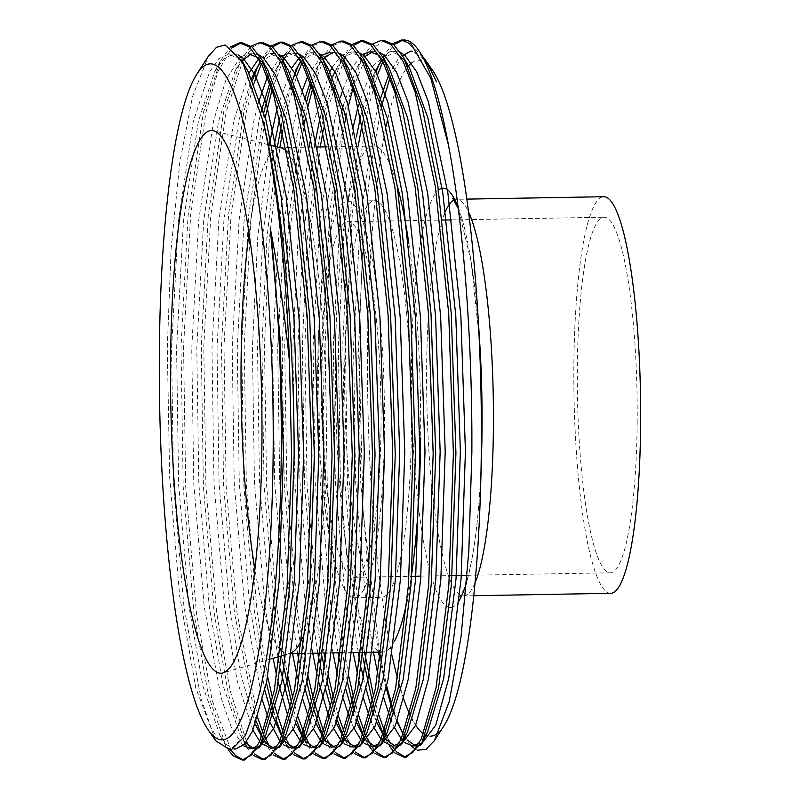 <?xml version="1.0" encoding="UTF-8"?>
<svg xmlns="http://www.w3.org/2000/svg" width="800" height="800" viewBox="0 0 800 800"><rect width="100%" height="100%" fill="white"/><g stroke="black" fill="none" stroke-linecap="round" stroke-linejoin="round"><path stroke-width="0.6" stroke-dasharray="4 3" d="M637.18 422.01A177.82 29.81 89 0 1 610.37 572.81A177.82 29.81 89 0 1 577.32 368.03A177.82 29.81 89 0 1 604.14 217.23A177.82 29.81 89 0 1 637.18 422.01M381.01 426.5A177.82 29.81 89 0 1 354.2 577.3A177.82 29.81 89 0 1 321.16 372.52A177.82 29.81 89 0 1 347.97 221.72A177.82 29.81 89 0 1 381.01 426.5M317.7 369.4A198.33 33.25 89 0 1 347.61 201.21A198.33 33.25 89 0 1 384.46 429.62A198.33 33.25 89 0 1 354.56 597.81A198.33 33.25 89 0 1 317.7 369.4M344.67 368.93A198.33 33.25 89 0 1 374.57 200.73A198.33 33.25 89 0 1 411.43 429.14A198.33 33.25 89 0 1 381.52 597.34A198.33 33.25 89 0 1 344.67 368.93M411.81 573.02A253.05 42.42 89 0 1 407.28 599.81M394.17 641.73A253.05 42.42 89 0 1 382.48 652.04A253.05 42.42 89 0 1 335.46 360.62A253.05 42.42 89 0 1 373.61 146.03A253.05 42.42 89 0 1 397.16 185.49M287.54 152.34A253.05 42.42 89 0 1 326.26 439.1A253.05 42.42 89 0 1 302.52 637.78M291.78 652.67A253.05 42.42 89 0 1 290.03 653.4A253.05 42.42 89 0 1 288.1 653.7A253.05 42.42 89 0 1 254.91 569.31M392.15 655.9A338.01 56.66 89 0 1 367.54 346.91A338.01 56.66 89 0 1 386.14 126.34M387.66 119.4A338.01 56.66 89 0 1 408.08 66.35M411.54 62.99A338.01 56.66 89 0 1 432.44 70.14M610.73 593.32A198.33 33.25 89 0 1 573.87 364.91A198.33 33.25 89 0 1 603.78 196.72M215.82 740.85L195.79 687.99L179.65 595.92L169.68 477.26L167.28 348.08L171.1 249.02L179.74 162.81L192.46 96.8L208.24 56.46M228.74 750.46L225.95 745.99L208.32 695.14L193.99 613.53L183.18 486.76L181.03 347.01L188.07 215.54L203.42 112.36L220.31 60.87L230.34 47M231.16 750.27L212.06 700L196.52 613.49L185.7 486.72L183.56 346.96L190.6 215.49L205.95 112.32L217.94 71.65L231.76 47.99M240.92 42.93L242.19 42.84M246.17 745.64L228.54 694.79L214.21 613.18L203.4 486.41L201.25 346.65L208.3 215.18L223.64 112.01L240.54 60.52L251.09 46.2M246.59 741.62L230.14 690.77L216.74 613.13L205.93 486.36L203.78 346.61L210.82 215.14L226.17 111.96L242.5 61.57M243.93 58.85L253.03 46.66L262.41 42.48M256.37 721.52L234.44 612.82L223.62 486.05L221.48 346.3L228.52 214.83L243.87 111.65L252.47 80.23M257.98 65.95L260.76 60.16L271.31 45.85M257.68 717.7L236.97 612.78L226.15 486.01L224.01 346.25L231.05 214.78L246.39 111.61L253.91 83.52M261.5 63.74L264.16 58.5M264.62 57.66L272.59 46.91M281.37 42.22L282.63 42.13M266.46 682.96L254.66 612.47L243.85 485.7L241.7 345.94L248.66 215.33L263.83 112.44M270.74 85.96L280.99 59.81L291.54 45.49M267.67 676.68L257.19 612.42L246.38 485.66L244.23 345.9L250.84 219.05L265.25 117.52M272.07 89.91L282.95 60.87M284.38 58.14L293.48 45.95L302.86 41.77M282.07 659.21L274.89 612.11L264.07 485.35L261.93 345.59L266.83 238.91L277.42 146.96M281.54 124.05L284.31 110.95L292.92 79.52M298.42 65.24L301.21 59.45L311.76 45.14M283.89 655.19L277.41 612.07L266.6 485.3L264.45 345.54L269.32 239.29L279.84 147.57M282.91 130L286.84 110.9L296.54 76.34M301.94 63.03L304.6 57.79M305.07 56.95L313.95 45.38L323.08 41.42M306.9 682.25L295.11 611.76L284.3 484.99L282.15 345.23L289.19 213.76L304.54 110.59L306.51 102.25M311.19 85.25L321.43 59.1L331.98 44.78M308.11 675.97L297.64 611.72L286.82 484.95L284.68 345.19L290.85 223.22L304.29 123.65M305.7 116.81L307.92 106.83M312.52 89.2L323.39 60.16M324.83 57.43L333.93 45.24L343.3 41.06M322.52 658.5L315.33 611.41L304.52 484.64L302.37 344.88L307.24 238.69L317.75 147.01M317.84 146.42L324.76 110.24L341.66 58.74L352.21 44.43M324.1 653.07L317.86 611.36L307.05 484.59L304.9 344.84L309.76 238.64L320.27 146.96M323.36 129.29L327.29 110.19L345.05 57.08M345.52 56.24L353.49 45.49M362.27 40.8L363.53 40.71M347.35 681.55L335.56 611.05L324.74 484.28L322.6 344.53L329.64 213.06L344.99 109.88L361.88 58.39L372.43 44.07M348.56 675.26L338.08 611.01L327.27 484.24L325.13 344.48L331.29 222.51L344.74 122.95M346.14 116.1L348.37 106.12M352.97 88.49L367.61 52.78L383.75 40.36M244.64 759.96L243.37 759.89M253.4 755.44L247.75 748.28M264.86 759.6L263.6 759.53M254.64 754.07L250.61 748.74M273.62 755.08L266.4 745.28L263.26 739.17M263.22 739.08L261.9 736.16M285.09 759.25L283.82 759.18M274.86 753.71L269.25 745.8M264.43 736.11L263.11 732.98M293.85 754.73L288.2 747.57M280.66 734.42L286.62 744.93L282.12 735.8M276.59 721.17L274.13 713.34M272.8 708.75L271.46 703.82M305.31 758.89L304.04 758.83M295.09 753.36L289.47 745.44M287.04 740.91L283.33 732.62M273.98 703.78L272.63 698.55M314.07 754.37L306.85 744.57L303.71 738.46M303.66 738.37L302.35 735.45M296.82 720.81L291.68 703.47M325.54 758.54L324.27 758.47M315.31 753.01L309.69 745.09M304.88 735.41L303.56 732.27M298.12 716.99L292.85 698.19M287.89 676.32L285.22 662.59M334.3 754.02L327.07 744.22L322.57 735.1M313.25 708.04L311.9 703.11M345.76 758.18L344.49 758.12M335.53 752.65L329.92 744.73M327.49 740.2L323.78 731.91M314.43 703.07L313.08 697.84M354.52 753.67L347.29 743.86L342.79 734.74M337.27 720.11L332.13 702.76M327.13 681.9L324.48 669.01M365.98 757.83L364.72 757.76M355.76 752.3L350.14 744.38M347.71 739.84L344 731.56M338.57 716.28L333.3 697.48M328.34 675.61L325.67 661.88M374.74 753.31L373.45 751.99M369.1 746.15L364.38 737.4M364.33 737.31L363.02 734.39M357.49 719.75L355.03 711.93M353.7 707.33L352.35 702.4M386.21 757.47L384.94 757.41M375.98 751.94L374.69 750.43M371.95 746.62L370.37 744.02M367.94 739.49L365.83 734.99M365.55 734.34L364.23 731.2M358.8 715.92L356.31 707.57M354.88 702.36L353.53 697.13M394.97 752.96L393.68 751.63M389.32 745.8L383.24 734.03M377.71 719.4L375.25 711.57M373.92 706.98L372.57 702.05M362.96 657.79L355.78 610.7L344.97 483.93L342.82 344.17L347.71 237.6L358.29 145.71M406.43 757.12L405.16 757.05M396.21 751.59L394.91 750.08M392.17 746.26L390.59 743.67M388.16 739.14L386.05 734.64M385.77 733.99L384.45 730.85M379.02 715.57L373.75 696.77M364.54 652.36L358.31 610.65L347.5 483.88L345.35 344.13L352.39 212.66L367.74 109.48L377.43 74.92M381.29 106.82L369.92 171.76L362.43 255.09L358.87 345.5L363.12 511.52L379.54 652.1M424.76 59.19L411.85 50.97L410.49 50.99L420.06 55.01L429.83 67.77M402.53 55.69L389.96 77.97M404.19 40L422.93 56.46M443.93 725.82A338.01 56.66 89 0 1 439.05 731.96M430.15 736.18A338.01 56.66 89 0 1 425.78 735.17M425.51 735.04A338.01 56.66 89 0 1 423.49 733.84M415.67 725.19A338.01 56.66 89 0 1 412.63 720.09M411.35 717.63A338.01 56.66 89 0 1 409.77 714.33M403.81 699.29A338.01 56.66 89 0 1 400.9 690.33M399.01 683.88A338.01 56.66 89 0 1 397.5 678.36M380.61 657.82L386.72 686.1M391.94 705.35L393.34 709.84M394.66 713.83L397.24 720.96M403.17 734.26L411.07 745.81M415.44 749.31L417.28 750.19M362.43 122.64L365.21 109.53L373.05 80.4M373.82 78.1L375.98 72.01M379.32 63.82L382.1 58.03L392.66 43.72M382.84 61.62L385.5 56.37M385.97 55.53L393.94 44.78M402.71 40.1L403.98 40M249.02 233.18A253.05 42.42 89 0 1 279.24 147.68A253.05 42.42 89 0 1 281.17 147.91L277.36 146.94M408.83 243.26A253.05 42.42 89 0 1 420.64 437.45M245.28 735.68L230.54 749.1L221.94 745.06L211.32 728.39L201.06 698.72L184 607.16L173.56 484.32L171.52 348.89L178.39 221.49L193.3 121.52L209.59 71.83L218.88 58.68L228.48 54.18L238.05 58.2L245.08 66.48M263.01 739.55L257.41 746.04M243.11 745.56L231.54 728.04L221.28 698.37L204.23 606.81L193.79 483.97L191.75 348.54L198.61 221.14L213.52 121.16L225.83 80.11L240.04 57.49M241.16 56.62L248.7 53.83L253.76 53.74L258.81 54.82M258.14 57.73L268.04 70.61M286.04 734.38L277.63 745.69M261.35 743.3L259.7 741.37M252.95 730.2L237.23 680.97L224.45 606.45L214.01 483.61L211.97 348.18L218.83 220.78L233.74 120.81L249.02 73.15M258.66 58.61L268.93 53.48L278.5 57.49L285.29 65.43M306.26 734.02L297.86 745.33M283.56 744.85L279.92 741.02M269.44 721.3L268 717.52M262.54 700.56L244.67 606.1L234.24 483.26L232.2 347.83L239.06 220.43L253.97 120.45L258.35 102.97M267.37 76.85L280.53 56.75M284.17 57.95L294.21 53.03L289.15 53.12L298.72 57.14L308.49 69.9M326.49 733.67L318.08 744.98M303.79 744.5L300.15 740.67M293.39 729.49L288.23 717.17M278.27 682.78L276.84 676.53M273.12 658.32L264.9 605.74L254.46 482.9L252.42 347.47L257.73 237.52L269.22 144.88M277.3 107.35L291.91 67.78M299.11 57.9L309.37 52.77L318.94 56.78L325.74 64.72M346.71 733.31L338.3 744.63M324.01 744.14L320.37 740.31M313.62 729.14L310.98 723.29M309.89 720.59L308.45 716.81M302.99 699.86L297.07 676.18M292.54 653.62L285.12 605.39L274.68 482.55L272.64 347.12L279.5 219.72L294.42 119.74L302.42 90.34M307.81 76.14L322.05 55.2M332.13 52.66L334.65 52.32L329.6 52.41L339.17 56.43L348.94 69.19M364.13 737.78L358.53 744.27M344.23 743.79L340.59 739.96M333.84 728.78L328.68 716.46M318.71 682.07L317.29 675.82M312.76 653.27L305.35 605.04L294.91 482.19L292.87 346.77L298.05 238.39L309.25 146.56M310.86 137.68L314.64 119.39L329.91 71.73M332.36 67.07L340.97 55.88L349.82 52.06L359.39 56.07L369.16 68.83M384.36 737.42L378.75 743.92M364.46 743.43L360.82 739.6M354.06 728.43L351.43 722.58M350.34 719.88L348.9 716.1M343.44 699.15L337.51 675.47M332.98 652.91L325.57 604.68L315.13 481.84L313.09 346.41L319.95 219.01L334.86 119.03L340.48 97.27M342.87 89.63L352.32 67.18L362.5 54.49M379.48 55.6L389.38 68.48M407.38 732.25L398.98 743.56M382.66 741.14L381.04 739.25M374.29 728.08L371.66 722.22M370.56 719.53L369.12 715.75M363.66 698.79L360.96 688.74M359.16 681.36L357.74 675.12M353.21 652.56L345.79 604.33L335.35 481.48L333.31 346.06L339.71 223.58L353.63 125.35M358.19 105.93L373.3 65.51L390.27 51.35L399.84 55.37L406.64 63.3M424.81 736.71L419.2 743.21M404.91 742.72L401.27 738.89M394.51 727.72L391.88 721.87M390.78 719.17L389.35 715.4M383.89 698.44L377.96 674.76M373.43 652.2L366.02 603.97L355.58 481.13L353.54 345.7L360.4 218.3L375.31 118.33L379.66 100.95M388.71 74.72L399.35 57.05L410.49 50.99M235.6 749.01L227 744.97L219.99 735.48L202.93 686.21L189.06 607.07L178.62 484.23L176.58 348.8L183.44 221.4L198.35 121.43L214.73 71.58L223.98 58.55L233.53 54.1L238.4 55.09M258.77 748.1L253.28 748.33M245.59 742.91L240.21 735.12L223.15 685.85L209.28 606.72L198.84 483.88L196.8 348.45L203.67 221.05L218.58 121.07L234.95 71.23L241.93 60.57M251.23 54.08L253.76 53.74M278.99 747.74L273.51 747.98M263.18 739.16L261.64 736.81M255.37 724.26L241.13 675.7L229.51 606.37L219.07 483.52L217.03 348.09L223.89 220.7L238.8 120.72L251.64 78.41M260.63 62.09L273.98 53.39L279.04 54.47M299.21 747.39L293.73 747.62M286.04 742.2L281.87 736.45M271.63 713.4L270.2 709.09M264.9 690.43L249.73 606.01L239.29 483.17L237.25 347.74L244.11 220.34L259.02 120.36L260.91 112.42M269.78 83.24L275.4 70.52L282.37 59.86M294.21 53.03L299.26 54.11M319.44 747.04L313.96 747.27M306.26 741.85L303.67 738.52M303.63 738.45L302.09 736.1M295.82 723.55L290.43 708.74M280.47 669.79L279.04 662.71M277.93 656.92L269.95 605.66L259.52 482.81L257.48 347.39L262.71 238.3L274.04 146.11M279.88 117.24L295.62 70.17L301.21 59.45M301.08 61.38L314.43 52.68L319.48 53.76M339.66 746.68L334.18 746.91M326.49 741.5L322.31 735.74M316.04 723.2L313.39 716.41M312.08 712.69L310.65 708.38M305.35 689.72L299.26 662.35M297.59 653.53L290.18 605.3L279.74 482.46L277.7 347.03L284.56 219.63L299.47 119.65L301.34 111.77M302.71 106.4L305.09 97.89M310.22 82.53L315.85 69.81L322.82 59.15M334.65 52.32L339.71 53.4M359.89 746.33L357.06 746.88M356.94 746.88L354.4 746.56M346.71 741.14L342.54 735.39M336.26 722.84L330.87 708.03M325.57 689.36L322.85 677.99M320.92 669.09L319.48 662M317.81 653.18L310.4 604.95L299.96 482.1L297.92 346.68L303.07 238.69L314.2 147.07M320.33 116.53L332.53 76.99M334.97 71.64L345.32 56.43L354.88 51.97L359.93 53.05M380.11 745.97L377.28 746.52M377.16 746.53L374.63 746.2M366.93 740.79L364.34 737.45M364.3 737.39L362.76 735.04M356.49 722.49L353.84 715.7M352.52 711.98L351.1 707.67M345.8 689.01L339.71 661.65M338.04 652.82L330.63 604.59L320.19 481.75L318.15 346.32L325.01 218.92L339.92 118.95L341.79 111.06M343.16 105.69L356.29 69.1L365.06 56.53M372.58 51.95L375.1 51.61L380.16 52.7M400.33 745.62L394.85 745.85M387.16 740.43L382.99 734.68M376.71 722.13L374.06 715.35M372.75 711.63L371.32 707.32M366.02 688.65L363.3 677.28M361.37 668.38L359.93 661.29M358.26 652.47L350.85 604.24L340.41 481.4L338.37 345.97L344.05 231.64L356.36 136.89M360.78 115.82L372.21 78.13M372.98 76.28L375.42 70.93M381.97 59.96L395.32 51.26L400.38 52.34M420.56 745.26L417.73 745.81M417.61 745.82L415.08 745.5M407.38 740.08L404.79 736.74M404.75 736.68L403.21 734.33M396.94 721.78L394.29 714.99M392.97 711.27L391.55 706.97M386.24 688.3L380.16 660.94M378.49 652.11L371.07 603.88L360.63 481.04L358.59 345.61L362.43 255.09M449.52 607.39A209.64 35.14 89 0 1 411.46 366.01A209.64 35.14 89 0 1 438.42 190.18M458.13 207.26A209.64 35.14 89 0 1 479.66 341.79L471.05 261.16L458.29 208.56M475.04 582.84A198.33 33.25 89 0 1 463.5 595.9L459.67 597.11L463.65 589.89C465.94 584.42 468.18 576.68 470.37 566.67C476.39 538.18 480.14 500.19 481.6 452.69A209.64 35.14 89 0 1 466.72 581.81M459.32 600.24A209.64 35.14 89 0 1 453.69 606.46M473.78 595.72L463.5 595.9A198.33 33.25 89 0 1 426.64 367.49A198.33 33.25 89 0 1 445.43 211.35M454.02 199.92A198.33 33.25 89 0 1 456.55 199.3A198.33 33.25 89 0 1 468.54 211.94M354.2 577.3L411.6 576.29M420.88 576.13L452.04 575.58M456.27 575.51L461.33 575.42M467.22 575.32L610.37 572.81M347.61 201.21L374.57 200.73M288.1 653.7L289.07 653.68M300.52 653.48L311.86 653.28M320.75 653.13L323.28 653.08M327.03 653.02L332.08 652.93M340.97 652.77L352.31 652.57M361.2 652.42L363.72 652.37M381.42 652.06L382.48 652.04M290.03 653.4L286.48 654.44M282.58 655.57L279.95 656.33M270.65 659.04L223.08 672.88M452.68 198.23L456.55 199.3L466.83 199.12M268.27 144.64L213.58 130.79M279.24 147.68L317.97 147M327.06 146.85L373.61 146.03M354.56 597.81L381.52 597.34M347.97 221.72L405.11 220.72M406.12 220.7L442.46 220.06M451.63 219.9L604.14 217.23M242.84 62.17L242.36 61.33M234.35 749.03L230.54 749.1M233.53 54.1L228.48 54.18M255.82 748.65L250.76 748.74M276.04 748.3L270.99 748.39M273.98 53.39L268.93 53.48M316.49 747.59L311.44 747.68M314.43 52.68L309.37 52.77M336.72 747.24L331.66 747.32M354.88 51.97L349.82 52.06M375.1 51.61L370.04 51.7M397.39 746.17L392.33 746.26M395.32 51.26L390.27 51.35M404.36 736.44L402.01 732.29M382.1 58.03L376.52 68.75M387.74 743.15L381.78 732.64M361.88 58.39L356.29 69.1M367.52 743.51L361.56 733M341.66 58.74L336.07 69.46M347.29 743.86L341.33 733.35M321.43 59.1L315.85 69.81M327.07 744.22L321.11 733.71M306.85 744.57L300.89 734.06M280.99 59.81L275.4 70.52M260.76 60.16L255.17 70.87M266.4 745.28L260.44 734.77M240.54 60.52L234.95 71.23M245.02 743.6L240.21 735.12M220.31 60.87L214.73 71.58M225.95 745.99L219.99 735.48"/><path stroke-width="1.2" d="M420.64 437.45A253.05 42.42 89 0 1 411.81 573.02M407.28 599.81A253.05 42.42 89 0 1 394.17 641.73M302.52 637.78A253.05 42.42 89 0 1 291.78 652.67M254.91 569.31A253.05 42.42 89 0 1 241.08 362.28A253.05 42.42 89 0 1 249.02 233.18M261.93 443.07A271.37 45.49 89 0 1 223.08 672.88A271.37 45.49 89 0 1 170.58 360.68A271.37 45.49 89 0 1 213.58 130.79A271.37 45.49 89 0 1 261.93 443.07M386.14 126.34A338.01 56.66 89 0 1 387.66 119.4M408.08 66.35A338.01 56.66 89 0 1 411.54 62.99M418.77 50.48L428.21 64.9L436.57 81.88L426.17 61.12L432.44 70.14A338.01 56.66 89 0 1 477.5 307.86A338.01 56.66 89 0 1 481.32 449.53A338.01 56.66 89 0 1 480.63 486.67A338.01 56.66 89 0 1 443.93 725.82L434.36 740.68L449.22 701.58L461.08 636.46L468.84 551L471.86 452.51C472.52 342.28 463.73 225.18 448.48 145.12A358.53 60.1 89 0 0 418.77 50.48A358.53 60.1 89 0 0 404.19 40L401.45 40.05L411.31 44.19L430.85 78.44L448.48 145.12M466.83 199.12L603.78 196.72A198.33 33.25 89 0 1 640.63 425.13A198.33 33.25 89 0 1 610.73 593.32L473.78 595.72M159.37 350.56A338.01 56.66 89 0 1 196.75 74.27A338.01 56.66 89 0 1 273.15 453.18A338.01 56.66 89 0 1 208.24 729.95A338.01 56.66 89 0 1 159.37 350.56M196.75 74.27L208.24 56.46L216.56 47.25L225.12 44.99L242.36 61.33L263.11 121.32A358.53 60.1 89 0 1 289.47 361.43C284.52 313.12 278.12 268.66 270.24 228.05C278.15 299.08 281.82 374.56 281.23 454.5C280.41 557.31 271.32 650.85 257 702.58L245.28 735.68L230.82 750.34L215.82 740.85L208.24 729.95M289.47 361.43L291.6 456.03L287.09 587.46L274.27 690.59L259.49 741.83L250.97 755.38L242.11 760L233.22 755.84L228.74 750.46M263.11 121.32C282.03 197.29 294.33 332.44 294.13 455.99L289.62 587.42L276.8 690.54L260.23 745.44L244.64 759.96L242.11 760M230.34 47L239.66 42.88L249.52 47.03L261.73 64.21L273.64 94.8L293.81 189.24L307.15 315.97L311.83 455.68L307.31 587.11L294.49 690.23L279.71 741.48L271.2 755.02L262.34 759.65L253.4 755.44M231.76 47.99L240.92 42.93M239.66 42.88L242.19 42.84L252.05 46.98L262.08 60.1L280.8 110.93L296.34 189.2L309.68 315.92L314.35 455.64L309.84 587.06L297.02 690.19L280.45 745.09L264.86 759.6L262.33 759.65M251.09 46.2L259.88 42.53L269.74 46.67L281.96 63.85L293.86 94.45L314.03 188.89L327.38 315.61L332.05 455.33L327.54 586.75L314.72 689.88L299.94 741.12L291.42 754.67L282.56 759.29L273.62 755.08M242.5 61.57L243.93 58.85M259.88 42.53L262.41 42.48L272.27 46.63L282.31 59.74L301.03 110.58L316.56 188.85L329.9 315.57L334.58 455.28L330.07 586.71L317.25 689.84L300.68 744.74L285.09 759.25L282.56 759.29M252.47 80.23L257.98 65.95M271.31 45.85L280.11 42.17L289.97 46.32L302.18 63.5L314.09 94.09L334.26 188.54L347.6 315.26L352.27 454.97L347.76 586.4L334.94 689.53L320.16 740.77L311.65 754.31L302.78 758.94L293.85 754.73M253.91 83.52L261.5 63.74M264.16 58.5L264.62 57.66M272.59 46.91L281.37 42.22M280.11 42.17L282.64 42.13L292.5 46.27L302.53 59.39L321.25 110.22L336.79 188.49L350.13 315.22L354.8 454.93L350.29 586.35L337.47 689.48L320.9 744.38L305.31 758.89L302.78 758.94M263.83 112.44L270.74 85.96M291.54 45.49L300.33 41.82L310.19 45.96L322.41 63.15L334.31 93.74L354.48 188.18L367.82 314.91L372.5 454.62L367.99 586.04L355.17 689.17L340.39 740.41L331.87 753.96L323.01 758.58L314.07 754.37M265.25 117.52L272.07 89.91M282.95 60.87L284.38 58.14M300.33 41.82L302.86 41.77L312.72 45.92L322.75 59.03L341.47 109.87L357.01 188.14L370.35 314.86L375.03 454.57L370.51 586L357.69 689.13L341.12 744.03L325.54 758.54L323.01 758.58M277.42 146.96L281.54 124.05M292.92 79.52L298.42 65.24M311.76 45.14L320.55 41.46L330.42 45.61L342.63 62.79L354.54 93.39L374.71 187.83L388.05 314.55L392.72 454.26L388.21 585.69L375.39 688.82L360.61 740.06L352.09 753.61L343.23 758.23L334.3 754.02M279.84 147.57L282.91 130M296.54 76.34L301.94 63.03M304.6 57.79L305.07 56.95M320.55 41.46L323.08 41.42L332.94 45.56L342.98 58.68L361.7 109.52L377.23 187.78L390.58 314.51L395.25 454.22L390.74 585.64L377.92 688.77L361.35 743.67L345.76 758.18L343.23 758.23M306.51 102.25L311.19 85.25M331.98 44.78L340.78 41.11L350.64 45.25L362.85 62.44L374.76 93.03L394.93 187.47L408.27 314.2L412.95 453.91L408.43 585.33L395.61 688.46L380.83 739.7L372.32 753.25L363.46 757.87L354.52 753.67M304.29 123.65L305.7 116.81M307.92 106.83L312.52 89.2M323.39 60.16L324.83 57.43M340.78 41.11L343.31 41.06L353.17 45.21L363.2 58.32L381.92 109.16L397.46 187.43L410.8 314.15L415.47 453.86L410.96 585.29L398.14 688.42L381.57 743.32L365.98 757.83L363.45 757.87M317.75 147.01L317.84 146.42M352.21 44.43L361 40.75L370.86 44.9L383.08 62.08L394.98 92.68L415.15 187.12L428.5 313.84L433.17 453.55L428.66 584.98L415.84 688.11L401.06 739.35L392.54 752.9L383.68 757.52L374.74 753.31M320.27 146.96L323.36 129.29M345.05 57.08L345.52 56.24M353.49 45.49L362.27 40.8M361 40.75L363.53 40.71L373.39 44.86L383.43 57.97L402.14 108.81L417.68 187.07L431.02 313.8L435.7 453.51L431.18 584.94L418.36 688.06L401.8 742.96L386.21 757.47L383.68 757.52M372.43 44.07L381.22 40.4L391.09 44.55L403.3 61.73L415.21 92.32L435.38 186.76L448.72 313.49L453.39 453.2L448.88 584.63L436.06 687.75L421.28 738.99L412.76 752.54L403.9 757.16L394.97 752.96M344.74 122.95L346.14 116.1M348.37 106.12L352.97 88.49M381.23 40.4L383.75 40.36L393.62 44.5L403.65 57.61L422.37 108.45L437.91 186.72L451.25 313.44L455.92 453.16L451.41 584.58L438.59 687.71L422.02 742.61L406.43 757.12L403.9 757.16M243.37 759.89L235.75 755.79L231.16 750.27M247.75 748.28L245.02 743.6M263.6 759.53L254.64 754.07M250.61 748.74L246.59 741.62M261.9 736.16L256.37 721.52M283.82 759.18L274.86 753.71M269.25 745.8L264.43 736.11M263.11 732.98L257.68 717.7M288.2 747.57L286.62 744.93M282.12 735.8L276.59 721.17M274.13 713.34L272.8 708.75M271.46 703.82L266.46 682.96M304.04 758.83L295.09 753.36M289.47 745.44L287.04 740.91M283.33 732.62L273.98 703.78M272.63 698.55L267.67 676.68M302.35 735.45L296.82 720.81M291.68 703.47L282.07 659.21M324.27 758.47L315.31 753.01M309.69 745.09L304.88 735.41M303.56 732.27L298.12 716.99M292.85 698.19L287.89 676.32M285.22 662.59L283.89 655.19M322.57 735.1L313.25 708.04M311.9 703.11L306.9 682.25M344.49 758.12L335.53 752.65M329.92 744.73L327.49 740.2M323.78 731.91L314.43 703.07M313.08 697.84L308.11 675.97M342.79 734.74L337.27 720.11M332.13 702.76L327.13 681.9M324.48 669.01L322.52 658.5M364.72 757.76L355.76 752.3M350.14 744.38L347.71 739.84M344 731.56L338.57 716.28M333.3 697.48L328.34 675.61M325.67 661.88L324.1 653.07M373.45 751.99L369.1 746.15M363.02 734.39L357.49 719.75M355.03 711.93L353.7 707.33M352.35 702.4L347.35 681.55M384.94 757.41L375.98 751.94M374.69 750.43L371.95 746.62M370.37 744.02L367.94 739.49M365.83 734.99L365.55 734.34M364.23 731.2L358.8 715.92M356.31 707.57L354.88 702.36M353.53 697.13L348.56 675.26M393.68 751.63L389.32 745.8M383.24 734.03L377.71 719.4M375.25 711.57L373.92 706.98M372.57 702.05L362.96 657.79M405.16 757.05L396.21 751.59M394.91 750.08L392.17 746.26M390.59 743.67L388.16 739.14M386.05 734.64L385.77 733.99M384.45 730.85L379.02 715.57M373.75 696.77L364.54 652.36M426.17 61.12L424.76 59.19M411.19 51L402.53 55.69M389.96 77.97L381.29 106.82M439.05 731.96A338.01 56.66 89 0 1 430.15 736.18M423.49 733.84A338.01 56.66 89 0 1 415.67 725.19M412.63 720.09A338.01 56.66 89 0 1 411.35 717.63M409.77 714.33A338.01 56.66 89 0 1 403.81 699.29M400.9 690.33A338.01 56.66 89 0 1 399.01 683.88M397.5 678.36A338.01 56.66 89 0 1 392.15 655.9M379.54 652.1L380.61 657.82M386.72 686.1L391.94 705.35M393.34 709.84L394.66 713.83M397.24 720.96L403.17 734.26M411.07 745.81L415.44 749.31M417.28 750.19L425.97 749.44L434.36 740.68M358.29 145.71L362.43 122.64M373.05 80.4L373.82 78.1M375.98 72.01L379.32 63.82M392.66 43.72L401.45 40.05M377.43 74.92L382.84 61.62M385.5 56.37L385.97 55.53M393.94 44.78L402.71 40.1M281.17 147.91A253.05 42.42 89 0 1 287.54 152.34M397.16 185.49A253.05 42.42 89 0 1 408.83 243.26M257 702.58L245.59 735.08M245.08 66.48L247.82 70.96L265.97 120.22L281.05 196.01L294.01 318.81L298.58 454.19L294.25 581.55L281.86 681.48L265.82 734.73L263.01 739.55M257.41 746.04L250.76 748.74L243.11 745.56M240.04 57.49L241.16 56.62M248.7 53.83L258.14 57.73M262.08 60.1L268.04 70.61L286.2 119.87L301.27 195.66L314.24 318.46L318.8 453.84L314.47 581.19L302.09 681.13L286.04 734.38L280.45 745.09M277.63 745.69L270.99 748.39L261.35 743.3M259.7 741.37L252.95 730.2M249.02 73.15L258.66 58.61M285.29 65.43L288.27 70.25L306.42 119.51L321.49 195.3L334.46 318.1L339.03 453.48L334.7 580.84L322.31 680.77L306.26 734.02L300.68 744.74M297.86 745.33L291.21 748.03L283.56 744.85M279.92 741.02L269.44 721.3M268 717.52L262.54 700.56M258.35 102.97L267.37 76.85M280.53 56.75L289.15 53.12M302.53 59.39L308.49 69.9L326.64 119.16L341.72 194.95L354.68 317.75L359.25 453.13L354.92 580.49L342.54 680.42L326.49 733.67L320.9 744.38M318.08 744.98L311.44 747.68L303.79 744.5M300.15 740.67L293.39 729.49M288.23 717.17L278.27 682.78M276.84 676.53L273.12 658.32M269.22 144.88L277.3 107.35M291.91 67.78L299.11 57.9M325.74 64.72L328.71 69.54L346.87 118.8L361.94 194.59L374.91 317.39L379.48 452.78L375.14 580.13L362.76 680.06L346.71 733.31L341.12 744.03M338.3 744.63L331.66 747.32L324.01 744.14M320.37 740.31L313.62 729.14M310.98 723.29L309.89 720.59M308.45 716.81L302.99 699.86M297.07 676.18L292.54 653.62M302.42 90.34L307.81 76.14M322.05 55.2L329.6 52.41M342.98 58.68L348.94 69.19L367.09 118.45L382.16 194.24L395.13 317.04L399.7 452.42L395.37 579.78L382.98 679.71L366.94 732.96L364.13 737.78M358.53 744.27L351.88 746.97L344.23 743.79M340.59 739.96L333.84 728.78M328.68 716.46L318.71 682.07M317.29 675.82L312.76 653.27M309.25 146.56L310.86 137.68M329.91 71.73L332.36 67.07M363.2 58.32L369.16 68.83L387.32 118.1L402.39 193.89L415.36 316.68L419.92 452.07L415.59 579.42L403.21 679.36L387.16 732.6L384.36 737.42M378.75 743.92L372.11 746.61L364.46 743.43M360.82 739.6L354.06 728.43M351.43 722.58L350.34 719.88M348.9 716.1L343.44 699.15M337.51 675.47L332.98 652.91M340.48 97.27L342.87 89.63M362.5 54.49L370.04 51.7L379.48 55.6M383.43 57.97L389.38 68.48L407.54 117.74L422.61 193.53L435.58 316.33L440.15 451.71L435.81 579.07L423.43 679L407.38 732.25L401.8 742.96M398.98 743.56L392.33 746.26L382.66 741.14M381.04 739.25L374.29 728.08M371.66 722.22L370.56 719.53M369.12 715.75L363.66 698.79M360.96 688.74L359.16 681.36M357.74 675.12L353.21 652.56M353.63 125.35L358.19 105.93M406.64 63.3L409.61 68.13L427.76 117.39L442.84 193.18L455.8 315.97L460.37 451.36L456.04 578.71L443.65 678.65L427.61 731.9L424.81 736.71M419.2 743.21L412.55 745.91L404.91 742.72M401.27 738.89L394.51 727.72M391.88 721.87L390.78 719.17M389.35 715.4L383.89 698.44M377.96 674.76L373.43 652.2M379.66 100.95L388.71 74.72M428.21 64.9L436.57 81.88M270.24 228.05L280.05 338.17L283.41 454.46L279.08 581.81L266.7 681.75L252.4 731.4L244.17 744.53L235.6 749.01L234.35 749.03M238.4 55.09L243.1 58.11L254.96 74.76L266.52 104.41L286.1 195.92L299.07 318.72L303.64 454.11L299.3 581.46L286.92 681.39L273.98 727.96L258.77 748.1M253.28 748.33L245.59 742.91M241.93 60.57L251.23 54.08M258.81 54.82L263.33 57.76L275.18 74.41L286.74 104.05L306.33 195.57L319.29 318.37L323.86 453.75L319.53 581.11L307.14 681.04L294.2 727.61L278.99 747.74M273.51 747.98L267.45 744.26L263.18 739.16M261.64 736.81L255.37 724.26M251.64 78.41L255.17 70.87L260.63 62.09M279.04 54.47L283.55 57.4L295.41 74.05L306.96 103.7L326.55 195.21L339.52 318.01L344.08 453.4L339.75 580.75L327.37 680.68L314.43 727.26L299.21 747.39M293.73 747.62L286.04 742.2M281.87 736.45L271.63 713.4M270.2 709.09L264.9 690.43M260.91 112.42L269.78 83.24M282.37 59.86L284.17 57.95M299.26 54.11L303.78 57.05L315.63 73.7L327.19 103.34L346.77 194.86L359.74 317.66L364.31 453.04L359.97 580.4L347.59 680.33L334.65 726.9L319.44 747.04M313.96 747.27L306.26 741.85M302.09 736.1L295.82 723.55M290.43 708.74L280.47 669.79M279.04 662.71L277.93 656.92M274.04 146.11L279.88 117.24M295.62 70.17L301.08 61.38M319.48 53.76L324 56.69L335.85 73.34L347.41 102.99L367 194.51L379.96 317.3L384.53 452.69L380.2 580.04L367.82 679.98L354.88 726.55L339.66 746.68M334.18 746.91L326.49 741.5M322.31 735.74L316.04 723.2M313.39 716.41L312.08 712.69M310.65 708.38L305.35 689.72M299.26 662.35L297.59 653.53M301.34 111.77L302.71 106.4M305.09 97.89L310.22 82.53M322.82 59.15L332.13 52.66M339.71 53.4L344.22 56.34L356.08 72.99L367.64 102.64L387.22 194.15L400.19 316.95L404.76 452.33L400.42 579.69L388.04 679.62L375.1 726.19L359.89 746.33M357.06 746.88L351.88 746.97M354.4 746.56L346.71 741.14M342.54 735.39L336.26 722.84M330.87 708.03L325.57 689.36M322.85 677.99L320.92 669.09M319.48 662L317.81 653.18M314.2 147.07L320.33 116.53M332.53 76.99L334.97 71.64M359.93 53.05L364.45 55.99L376.3 72.64L387.86 102.28L407.44 193.8L420.41 316.6L424.98 451.98L420.65 579.33L408.26 679.27L395.32 725.84L380.11 745.97M377.28 746.52L372.11 746.61M374.63 746.2L366.93 740.79M362.76 735.04L356.49 722.49M353.84 715.7L352.52 711.98M351.1 707.67L345.8 689.01M339.71 661.65L338.04 652.82M341.79 111.06L343.16 105.69M365.06 56.53L372.58 51.95M380.16 52.7L384.67 55.63L396.53 72.28L408.08 101.93L427.67 193.44L440.64 316.24L445.2 451.62L440.87 578.98L428.49 678.91L415.55 725.48L400.33 745.62M394.85 745.85L387.16 740.43M382.99 734.68L376.71 722.13M374.06 715.35L372.75 711.63M371.32 707.32L366.02 688.65M363.3 677.28L361.37 668.38M359.93 661.29L358.26 652.47M356.36 136.89L360.78 115.82M372.21 78.13L372.98 76.28M375.42 70.93L381.97 59.96M400.38 52.34L404.9 55.28L416.75 71.93L428.31 101.57L447.89 193.09L460.86 315.89L465.43 451.27L461.09 578.62L448.71 678.56L435.77 725.13L420.56 745.26M417.73 745.81L412.55 745.91M415.08 745.5L407.38 740.08M403.21 734.33L396.94 721.78M394.29 714.99L392.97 711.27M391.55 706.97L386.24 688.3M380.16 660.94L378.49 652.11M438.42 190.18A209.64 35.14 89 0 1 458.13 207.26M477.5 307.86L479.66 341.79A209.64 35.14 89 0 1 482.03 429.66A209.64 35.14 89 0 1 481.6 452.69L480.63 486.67M466.72 581.81A209.64 35.14 89 0 1 459.32 600.24M453.69 606.46A209.64 35.14 89 0 1 449.52 607.39M468.54 211.94A198.33 33.25 89 0 1 493.4 427.71A198.33 33.25 89 0 1 475.04 582.84M445.43 211.35A198.33 33.25 89 0 1 454.02 199.92M411.6 576.29L420.88 576.13M452.04 575.58L456.27 575.51M461.33 575.42L467.22 575.32M289.07 653.68L300.52 653.48M311.86 653.28L320.75 653.13M323.28 653.08L327.03 653.02M332.08 652.93L340.97 652.77M352.31 652.57L361.2 652.42M363.72 652.37L381.42 652.06M286.48 654.44L282.58 655.57M279.95 656.33L270.65 659.04M452.68 198.23L458.29 208.56M277.36 146.94L268.27 144.64M317.97 147L327.06 146.85M405.11 220.72L406.12 220.7M442.46 220.06L451.63 219.9M247.82 70.96L242.36 61.33M265.82 734.73L260.23 745.44M288.27 70.25L282.31 59.74M328.71 69.54L322.75 59.03M366.94 732.96L361.35 743.67M387.16 732.6L381.57 743.32M409.61 68.13L403.65 57.61M427.61 731.9L422.02 742.61M296.27 747.94L291.21 748.03"/></g></svg>
